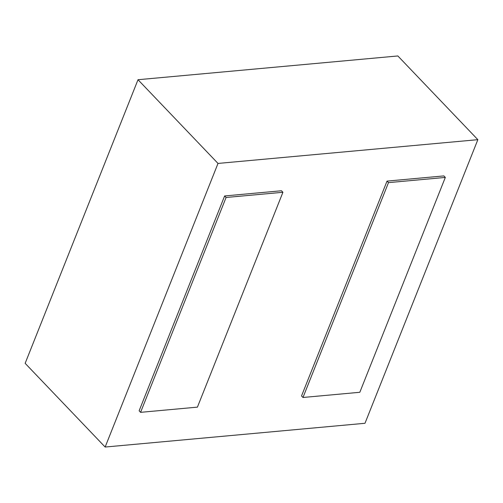 <?xml version="1.0" encoding="UTF-8"?>
<svg xmlns="http://www.w3.org/2000/svg" width="503" height="503" viewBox="0 0 503 503"><rect width="100%" height="100%" fill="white"/><g stroke="black" fill="none" stroke-linecap="round" stroke-linejoin="round"><path stroke-width="0.75" d="M140.582 412.334L197.421 407.134L282.925 192.278L226.086 197.478L140.582 412.334L139.13 410.806L224.627 195.956L226.086 197.478M224.627 195.956L281.466 190.756L282.925 192.278M302.982 397.483L359.821 392.283L445.325 177.427L388.486 182.627L302.982 397.483L301.53 395.962L387.027 181.105L388.486 182.627M387.027 181.105L443.872 175.905L445.325 177.427M105.146 447.041L364.989 423.281L477.85 139.671L218.006 163.431L105.146 447.041L25.15 363.329L138.011 79.719L218.006 163.431M477.85 139.671L397.854 55.959L138.011 79.719"/></g></svg>
